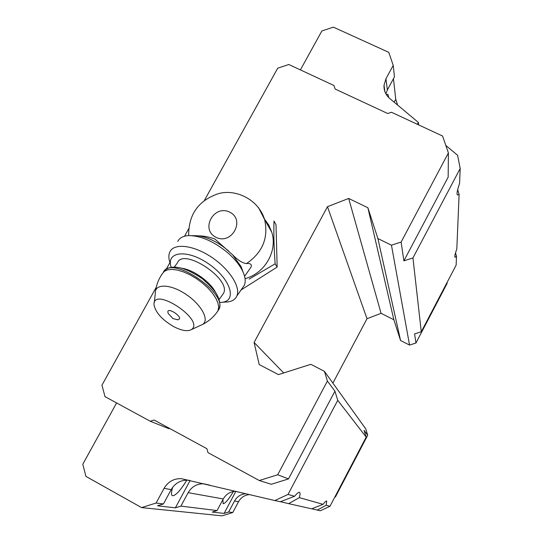 <?xml version="1.0" encoding="UTF-8"?>
<svg xmlns="http://www.w3.org/2000/svg" width="543" height="543" viewBox="0 0 543 543"><rect width="100%" height="100%" fill="white"/><g stroke="black" fill="none" stroke-linecap="round" stroke-linejoin="round"><path stroke-width="0.81" d="M194.57 235.655L198.521 235.866C203.645 235.866 209.123 236.924 214.94 239.049L232.675 254.891C237.99 260.273 242.592 263.172 246.488 263.572C250.33 263.199 251.884 264.319 251.151 266.932M264.448 218.999L268.86 225.23L271.805 232.309C277.751 251.036 264.855 273.502 245.042 278.634M294.571 496.282L288.028 494.435L274.846 500.544L280.256 501.759L294.571 496.282C297.082 493.275 298.745 491.972 299.553 492.379C300.252 492.813 300.184 494.564 299.349 497.632L288.666 503.653L311.716 508.825L323.065 504.332C324.952 501.875 326.16 500.775 326.696 501.04L326.221 505.221L317.268 510.074L311.818 508.784M288.666 503.653L280.412 501.698M455.523 252.868L456.5 256.371L455.068 257.26C454.382 256.88 454.959 254.144 456.812 249.054L459.113 194.374L457.573 195.025C456.466 194.455 457.131 190.586 459.575 183.425L460.199 168.473L412.945 257.939L403.877 260.844L401.121 242.069L391.449 245.178L377.908 238.56L367.882 207.752L348.681 198.453L327.477 206.686L254.083 342.457L259.194 364.557L278.437 374.609L310.854 364.319L324.422 371.337L327.402 381.05L334.929 391.17L337.746 400.313L288.028 494.435M447.133 282.346L447.127 283.385L415.931 343.033L414.587 333.904L421.28 331.78L456.134 265.147L456.5 256.371M397.517 104.982L397.442 104.331L397.225 104.738M323.065 504.332L299.349 497.632M274.846 500.544L181.152 478.648C173.706 478.505 168.011 481.736 164.067 488.34L156.099 503.042L141.56 507.596L85.93 476.394L82.801 464.197L116.602 402.94M189.337 480.338L187.837 480.168C180.581 480.026 175.029 483.175 171.181 489.616L164.067 488.34M235.669 491.286C230.218 491.564 226.085 494.123 223.275 498.963L188.156 492.664C191.754 486.623 196.96 483.664 203.781 483.799L204.107 483.827M141.56 507.596L222.067 515.85L232.784 512.511L238.547 501.698C241.038 497.374 244.71 494.999 249.57 494.571M238.547 501.698L234.528 500.979C237.101 496.519 240.895 494.096 245.904 493.709M234.528 500.979L228.651 512.001L224.096 513.42L212.272 512.069L217.064 510.569L180.907 506.11L175.369 507.841L157.524 505.798L163.429 503.952L156.099 503.042M163.429 503.952L171.181 489.616M217.064 510.569L223.275 498.963M188.156 492.664L180.907 506.11M385.883 93.83L387.369 89.948L394.456 76.848L393.213 65.37L385.944 78.776L384.03 85.251C383.758 90.484 385.625 94.855 389.63 98.378L418.436 122.501L417.262 124.259M418.585 124.87L418.436 122.501M457.668 189.677L459.113 194.374M334.929 391.17L288.509 478.912L271.296 484.288L259.289 480.528L207.983 452.624L206.876 448.688L154.117 420.031L150.275 421.246L168.982 428.712L169.688 428.488M324.422 371.337L365.697 428.8L367.706 435.242L364.075 430.361L366.179 437.122L329.995 506.293L320.336 510.759L317.268 510.074M300.388 69.898L321.863 30.978L333.368 27.15L388.781 52.345L393.213 65.37M397.442 104.331L395.745 99.308L393.451 78.708M445.817 145.422L457.586 155.278L460.199 168.473M421.28 331.78L412.945 257.939M415.931 343.033L409.544 345.056L391.449 245.178M409.544 345.056L400.571 340.529L377.908 238.56M400.571 340.529L393.851 319.739L367.882 207.752M393.851 319.739L381.071 313.325L348.681 198.453M381.071 313.325L367.007 318.721L327.477 206.686M283.69 372.946L254.083 342.457M367.007 318.721L332.886 383.127M366.179 437.122L337.746 400.313M329.995 506.293L326.221 505.221M232.784 512.511L228.651 512.001M204.453 200.326L277.717 68.187L288.801 64.508L333.965 85.516L335.112 89.018L387.695 113.507L391.476 112.265L442.579 136.028L448.403 152.922L448.165 177.12L403.877 260.844M367.706 435.242L335.465 496.886L335.011 496.709M335.465 496.886L334.814 497.089M448.403 152.922L401.121 242.069M327.402 381.05L277.69 474.772L288.509 478.912M277.69 474.772L259.289 480.528M150.275 421.246L104.989 396.628L101.962 385.163L156.255 287.247M166.226 269.26L169.939 262.568M184.545 236.225L188.665 228.793M249.196 279.095L275.131 263.796C273.977 248.008 273.604 233.755 273.998 221.028L276.02 224.795L277.154 267.075L241.078 289.948M384.023 87.477L384.268 87.023M395.745 99.308L394.184 102.193M388.802 97.638L387.851 94.265L386.304 94.557M235.886 491.34L224.096 513.42M222.901 499.662L223.166 503.728C225.223 503.456 228.657 499.377 233.47 491.496M190.104 480.514L175.369 507.841M172.66 487.309C171.221 492.053 171.106 494.822 172.314 495.63L172.722 495.773C175.884 495.44 180.602 490.234 186.873 480.134M275.131 263.796L277.154 267.075M198.521 235.866C208.6 237.434 218.673 242.517 228.739 251.11M232.675 254.891L241.18 266.722L243.02 271.941M177.737 319.773L172.946 318.605L168.269 313.549C164.699 304.514 185.835 318.408 177.737 319.773L177.127 319.752M174.079 326.818C162.357 320.037 155.671 312.748 154.029 304.949C152.542 285.346 205.553 320.207 191.455 329.553C187.708 331.664 181.919 330.755 174.079 326.818M174.228 267.142L177.418 262.866C183.127 247.14 231.494 278.98 223.567 293.24L222.162 295.222M171.188 267.38C165.642 251.531 186.806 248.762 208.363 263.674C230.083 278.287 237.501 300.476 222.426 302.254L219.834 302.465M170.421 263.905C168.561 259.113 168.371 255.108 169.864 251.898C173.943 242.925 193.125 244.981 211.139 256.92C229.214 268.744 240.949 287.037 236.857 295.996C235.411 299.234 232.506 301.195 228.141 301.888L224.456 302.125M177.744 241.452C179.536 237.909 183.147 235.954 188.57 235.594C201.025 235.635 214.302 241.547 228.406 253.337C235.004 259.242 239.762 265.208 242.687 271.235C245.327 276.903 245.877 281.586 244.33 285.285L242.246 288.272M215.897 237.264C200.021 229.404 214.003 204.148 229.737 212.15C245.687 219.881 231.712 245.375 215.897 237.264M258.549 207.643L264.631 219.589C268.642 237.848 262.595 252.509 246.488 263.572M387.369 89.948L385.944 78.776M154.273 302.736L155.332 293.268C154.463 283.582 169.993 283.711 185.523 294.041C201.134 304.202 209.761 319.956 202.675 324.395L200.469 325.413M155.644 290.437C156.554 284.444 158.732 278.939 162.187 273.916L164.278 271.364L167.631 269.817L172.111 269.382L177.493 270.081L183.527 271.907L189.901 274.765L196.288 278.511L202.363 282.964L207.806 287.885L212.354 293.023L215.768 298.107L217.906 302.892L218.666 307.148L218.042 310.657L216.406 312.992M163.423 272.118C171.16 254.687 228.141 292.915 218.972 309.334L217.41 311.601M182.075 268.29C193.722 269.932 210.535 282.095 215.652 292.541M271.805 232.309L264.631 219.589C258.237 198.718 234.725 188.536 217.967 193.817C198.426 200.645 188.665 214.376 188.692 235.024M187.837 480.168L181.152 478.648M209.944 485.204L203.781 483.799M384.878 91.591L384.03 85.251M244.581 276.312L251.151 266.939M188.414 235.608L188.679 235.255M191.455 329.553L202.675 324.395C209.028 321.178 214.152 316.596 218.042 310.657L218.972 309.334C220.614 305.451 219.949 300.591 216.99 294.74C215.089 291.102 210.236 285.794 202.437 278.81C193.994 273.129 186.534 269.457 180.052 267.801C173.176 266.416 168.072 267.319 164.726 270.495M219.128 299.526L223.567 293.24M222.426 302.254L228.141 301.888M236.857 295.996L244.33 285.285M194.034 235.676L192.066 235.648M241.18 266.722L242.687 271.235"/></g></svg>

